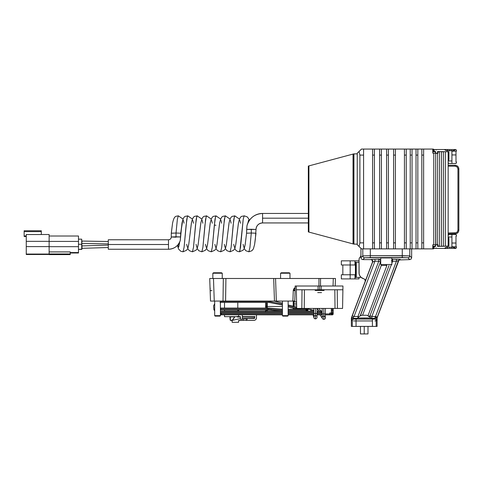 <?xml version="1.0" encoding="UTF-8"?>
<svg xmlns="http://www.w3.org/2000/svg" width="483" height="483" viewBox="0 0 483 483"><rect width="100%" height="100%" fill="white"/><g stroke="black" fill="none" stroke-linecap="round" stroke-linejoin="round"><path stroke-width="0.72" d="M396.102 248.896L397.231 248.884L396.102 248.896M357.661 152.785L357.245 153.171L357.661 152.785M357.752 245.171L357.245 244.809L357.245 153.171L357.245 244.809L357.752 245.171M417.227 248.896L415.344 248.896L417.227 248.884M422.118 248.896L420.234 248.896L422.118 248.884M361.03 149.495L361.435 149.096L361.03 149.495M361.03 248.896L361.03 248.455L361.03 248.896L366.404 248.896M374.905 320.929L376.179 320.881A1.866 1.866 -135 0 0 374.313 319.015L372.417 319.082L372.417 320.947L356.043 320.947L356.043 319.082L356.043 320.947L372.417 320.947L372.417 319.082L354.148 319.015A1.866 1.866 135 0 0 352.282 320.881L352.282 326.411L372.417 326.411L351.358 326.411L351.358 318.297A1.866 1.866 0 0 1 351.479 317.633L365.233 281.269L365.13 279.717L363.886 278.788A6.158 6.158 0 0 1 359.032 272.768L359.032 259.613A3.327 3.327 0 0 1 360.258 257.028L360.946 255.585L360.946 248.896L412.331 248.896L370.316 248.896L370.316 255.712L409.795 255.899L409.795 248.896L409.795 255.899L411.643 257.747L411.093 259.069L409.777 259.613L399.393 259.945L409.777 259.613L411.093 259.069L411.643 257.747L411.643 248.896L411.643 257.747L409.783 255.893A1.866 1.866 135 0 1 407.93 257.765L409.777 259.613L407.93 257.765A1.866 1.866 -45 0 0 409.795 255.899L402.273 255.712L402.273 248.896L402.273 257.578L407.93 257.765M425.131 248.896L427.564 248.896L425.131 248.896M435.588 244.984L435.588 246.137L435.588 244.984M437.996 246.185L437.996 244.984L437.628 244.984L437.996 244.984L437.996 246.185L439.071 246.185L437.996 246.185M437.996 153.008L438.081 151.801L437.996 153.008L437.634 153.008L437.996 153.008M435.588 151.813L435.588 153.008L435.588 151.813L433.48 151.801L435.588 151.801M430.818 248.896L433.48 248.896L430.818 248.896M433.48 246.185L433.48 248.896L433.48 246.185L435.581 246.185L433.48 246.185M433.48 149.096L433.48 151.801L433.48 149.096L432.78 149.096L433.48 149.096M308.329 231.925L308.329 166.055L308.329 231.925L308.921 232.081L308.498 231.973L308.921 232.081L308.921 165.892L308.498 166.007L308.921 165.892L308.921 232.081L308.498 231.973L353.037 243.903L353.037 154.077L353.484 153.956L308.329 166.055L353.212 154.029M353.206 243.951L353.484 153.956L353.484 244.024L353.037 243.903L353.484 244.024L353.043 243.909L353.037 154.077M335.782 239.278L335.419 239.182M353.484 244.024L353.93 244.144L353.93 153.835L353.351 153.992M353.93 244.144L357.245 244.144L353.761 244.096L353.761 153.884L357.245 153.835L353.616 153.92M308.371 231.937L353.037 243.903M308.498 231.973L308.921 232.081M357.963 317.79L357.963 316.492L378.75 261.218L374.959 261.218L372.471 262.136L372.278 260.44L370.92 259.48A1.866 1.866 -124.6 0 1 372.785 261.345L372.043 260.156L370.92 259.48A1.866 1.866 -124.6 0 1 372.665 262.003L351.914 316.878M375.074 317.536L375.08 317.391A1.866 0.9 1.1 0 1 376.945 318.297A1.866 0.9 -178.9 0 0 375.08 317.391L374.971 318.357L374.313 319.015A1.866 1.866 45 0 1 376.179 320.881L376.837 320.223A1.866 1.866 -135 0 0 374.971 318.357A1.866 1.866 45 0 1 376.837 320.223L377.09 317.585L375.345 316.709L375.08 317.391A1.866 0.9 1.1 0 1 376.082 317.548M376.939 318.575L376.909 319.468M370.636 316.033L371.198 316.244L370.636 316.033M369.984 316.492L370.153 317.265A1.866 1.866 55.3 0 1 370.105 315.834L370.256 315.894M370.805 318.037L371.85 318.357A1.866 1.866 55.3 0 1 370.805 318.037A1.866 1.866 -124.7 0 0 371.85 318.357L371.27 318.545M377.096 318.297L377.096 326.411L377.096 318.297A1.866 1.866 0 0 1 377.217 317.633A1.866 1.866 0 0 0 377.096 318.297M376.903 319.674L376.927 319.07M372.417 320.947L372.417 326.393L356.043 326.393L372.417 326.393L372.417 320.947M376.837 320.223L376.179 320.881L376.179 326.411L372.417 326.411L376.179 326.411L376.179 320.881L375.031 320.929M356.043 320.947L356.043 326.393L356.043 320.947L353.496 320.929M351.829 317.808L351.509 318.297L352.077 317.663L353.375 317.409L353.484 318.357L354.148 319.015L355.331 319.076L374.15 319.046L375.037 318.08M352.192 317.615L353.375 317.409L351.624 317.687L351.527 319.07L351.358 318.297L351.358 326.411L352.282 326.411L352.282 320.881L351.618 320.223A1.866 1.866 -45 0 1 353.484 318.357L353.375 317.409L352.077 317.663L351.509 318.297L351.618 320.223L352.282 320.881A1.866 1.866 -45 0 1 354.148 319.015L353.484 318.357L353.375 317.409L353.484 318.357L357.649 318.357L353.484 318.357A1.866 1.866 135 0 0 351.618 320.223L351.57 319.831M352.946 317.434L353.351 317.409M376.179 326.411L377.096 326.411L376.179 326.411M352.33 317.566L353.375 317.409L354.051 316.492L357.963 316.492L358.821 316.812L357.963 316.492L357.963 317.603M371.198 316.244L371.85 316.492L371.65 318.496A1.866 1.866 55.3 0 1 370.805 318.291A1.866 1.866 55.3 0 0 371.65 318.496L370.805 318.569M371.85 318.357L374.971 318.357L371.85 318.357L371.85 316.492L370.105 315.834A1.866 1.866 -124.7 0 0 370.153 317.265M355.331 319.076L354.721 319.064M351.527 319.07L351.588 320.066L351.527 319.07M377.09 317.585L398.614 260.681L399.393 259.945L398.433 260.693L377.259 317.15L375.514 316.492L396.416 261.218L375.514 316.492L371.85 316.492L391.109 265.282L371.85 316.492L375.514 316.492L377.217 317.633L398.71 260.82L377.217 317.633L377.259 317.15L375.514 316.492L375.08 317.391M398.433 260.693L396.495 261.194M380.495 261.877L360.167 315.924L380.495 261.877L378.75 261.218L380.495 261.877A1.866 1.866 55.3 0 0 378.75 259.353C380.199 259.594 380.779 260.434 380.495 261.877L360.354 315.834L380.495 261.877M368.438 316.504L369.906 315.973A1.866 1.866 55.3 0 0 369.821 316.963A1.866 1.866 55.3 0 1 369.906 315.973L368.976 316.335M369.906 315.973L389.044 265.457L369.906 315.973M391.864 260.929L392.637 261.218L391.864 263.265L392.637 261.218L391.423 260.76M351.962 316.751L352.306 315.834L354.051 316.492L357.963 316.492L378.75 261.218L378.75 259.353L378.75 261.218L374.959 261.218L354.051 316.492L352.306 315.834L372.665 262.003L374.959 261.218L374.959 259.353L370.92 259.48L378.944 259.214A1.866 1.866 -124.7 0 1 380.725 260.524A1.866 1.866 -124.7 0 0 378.944 259.214L374.959 259.353L374.959 261.218L354.051 316.492L353.375 317.409M407.791 257.729L364.659 257.765A1.866 1.866 -135 0 1 362.793 255.899L362.793 248.896L362.793 255.899L370.316 255.712L362.793 255.899A1.866 1.866 45 0 0 364.659 257.765L370.316 257.578L370.316 255.712L370.316 257.578L402.273 257.578L402.273 255.712L370.316 255.712L370.316 248.896L360.946 248.896L360.904 255.996L359.358 258.182L359.032 259.613L359.123 273.807L359.811 275.769L361.121 277.387L364.9 279.391L365.233 281.269L372.785 261.345A1.866 1.866 -124.6 0 1 372.665 262.003L351.479 317.633A1.866 1.866 0 0 0 351.358 318.297L351.92 317.754M399.918 259.419L396.416 259.353L396.416 261.218L392.637 261.218L392.637 259.353L392.637 261.218L396.416 261.218L398.614 260.681A1.866 1.866 145.4 0 1 400.359 259.48A1.866 1.866 145.4 0 0 398.614 260.681M398.294 260.717L397.992 260.79M397.877 260.82L397.292 260.971M362.558 315.254L381.389 265.185L362.558 315.254M367.986 315.773L386.907 265.457L367.986 315.773M391.864 259.522L392.637 259.353A1.866 1.866 -34.7 0 0 391.864 259.522M399.133 259.389L399.9 259.419M397.865 259.359L392.54 259.214A1.866 1.866 145.3 0 0 391.864 259.341A1.866 1.866 145.3 0 1 392.54 259.214L396.416 259.353L396.416 261.218M351.624 317.687L351.95 316.788M364.659 257.765L362.811 259.613L370.727 259.613L362.811 259.613L364.659 257.765M361.495 259.069L362.811 259.613L361.495 259.069L360.946 257.747L361.495 259.069M362.793 255.899L360.946 257.747L362.793 255.899M360.946 255.585L360.946 257.747L360.946 255.585M455.089 232.969L448.164 232.969L456.139 232.77L457.479 231.677L457.944 230.113C457.763 231.84 456.809 232.788 455.089 232.969L455.089 233.875L455.089 232.969L455.517 232.939M457.944 169.026L457.479 167.462L456.652 166.635L455.089 166.17L455.089 165.264A3.761 3.761 90 0 1 458.85 169.026L458.85 230.113L458.85 169.026L457.944 169.026L457.944 230.113L458.85 230.113A3.761 3.761 0 0 1 455.089 233.875L448.164 233.875L455.089 233.875A3.761 3.761 0 0 0 458.85 230.113L457.944 230.113L457.944 169.026L458.85 169.026A3.761 3.761 0 0 0 455.089 165.264L455.089 166.17C456.815 166.351 457.763 167.305 457.944 169.026L457.938 168.827M457.425 231.755L457.902 230.632M455.089 166.17L448.164 166.17L455.089 166.17M457.111 232.136L457.479 231.677M455.089 165.264L448.164 165.264L455.089 165.264M457.178 167.076L455.608 166.212M274.471 301.066L275.02 301.066L274.471 301.066L273.686 278.486L274.471 301.066L275.793 301.066L225.585 301.066L225.923 278.486L274.145 278.486M212.001 290.645L210.141 290.645L210.171 288.067M210.135 290.524L210.117 290.084L210.431 290.537M210.069 287.705L210.02 287.331M334.296 286.014L320.501 286.014L320.555 278.486L333.294 278.486L320.555 278.486L320.501 286.014L333.035 286.014L333.294 278.486L333.035 286.014L335.202 286.014L335.468 278.486L333.294 278.486L335.468 278.486L335.202 286.014L334.616 286.014M211.596 278.486L211.288 278.486M212.369 301.066L210.503 301.066L209.713 278.486L210.503 301.066L214.265 301.066L213.474 278.486L214.265 301.066L223.007 301.066L223.321 278.486L223.007 301.066L225.585 301.066L225.923 278.486L210.413 278.486M213.637 278.486L212.84 278.486L212.84 273.221L213.625 272.768L221.468 272.768L222.252 273.221L221.468 272.768L213.625 272.768L212.84 273.221L222.252 273.221L222.252 278.486L222.252 273.221L212.84 273.221L212.84 278.486L213.474 278.486L210.22 278.486M295.155 286.014L295.155 290.301L295.155 287.518L293.253 290.645L295.065 290.361L293.314 290.084L295.155 290.168L294.793 290.603L295.119 290.645A1.866 1.866 -78.8 0 1 295.155 290.355A1.866 1.866 -78.8 0 0 295.119 290.645L294.757 301.066L276.336 301.066L275.551 278.486L318.967 278.486L318.913 286.014L295.155 286.014L320.501 286.014L318.913 286.014L318.967 278.486L320.555 278.486L274.229 278.486L275.551 278.486L276.336 301.066L292.891 301.066L293.314 290.084L293.948 288.599L295.155 287.518L295.155 286.014M273.686 278.486L274.036 278.486M293.024 301.066L290.995 301.066M294.473 301.066L293.658 301.066M213.474 278.486L275.008 278.486M275.6 301.066L210.503 301.066M295.119 290.645L293.253 290.645L292.891 301.066L294.757 301.066L295.119 290.645M255.984 233.204L254.613 244.392L255.984 233.204L251.281 233.023L249.934 247.368L248.866 251.794L249.934 247.368L251.281 233.023L255.984 233.204M308.329 213.45L262.571 213.45L262.571 218.189L262.571 213.45A16.03 16.017 -0 0 0 246.964 225.809L246.692 229.419L251.281 229.262L251.281 233.023L251.281 229.262L256.02 229.467L246.692 229.419L246.578 233.204L251.281 233.023L246.578 233.204L245.207 244.392C244 250.188 244.253 248.196 243.015 250.26L239.453 251.794L240.528 247.368L243.215 219.27L244.156 215.816L243.215 219.27L239.858 251.148L239.453 251.794L237.292 251.287L235.867 250.236L234.756 248.516M262.571 218.189L308.329 218.189L262.571 218.189L262.571 222.935L262.571 218.189M180.727 233.253L181.886 224.577M180.195 240.643L180.298 240.323A12.268 12.256 180 0 1 168.495 249.246L168.495 244.507L108.289 244.507L108.289 249.246L108.289 239.767L108.289 244.507L168.495 244.507L168.495 249.246A12.268 12.256 -0 0 0 180.298 240.323L180.612 236.936L171.278 236.99L176.023 237.195L171.278 236.99L176.023 236.785L176.023 233.023L171.32 233.253M168.495 244.507L168.495 239.767L168.495 244.507M180.298 240.323L180.727 233.204L176.023 233.023L177.364 219.27L178.305 215.816L177.364 219.27L176.023 233.023L171.32 233.204L172.552 223.267L171.278 233.229L171.278 236.99A2.783 2.783 180 0 1 168.495 239.773L108.289 239.767M179.718 241.935L178.71 247.151L178.04 247.423L177.436 245.382L178.04 247.423L178.71 247.151L179.718 241.935M177.629 245.177L178.04 246.252L178.71 246.004L179.561 242.285L178.71 246.004L178.04 246.252L177.629 245.177M184.059 223.218L183.413 220.459L182.743 220.188L180.727 233.204L176.023 233.023L176.023 236.785L180.612 236.936L181.958 223.267C183.92 214.398 185.563 216.867 187.718 215.816L186.776 219.27L184.083 247.368L183.009 251.794L184.083 247.368L186.1 225.301L187.446 216.112L187.718 215.816L192.421 219.095M186.661 244.344L187.446 247.423L188.116 247.151L188.787 244.241L191.365 223.267C193.327 214.398 194.969 216.867 197.124 215.816L196.183 219.27L193.49 247.368L192.421 251.794L193.49 247.368L195.506 225.301L196.853 216.112L197.124 215.816L201.828 219.095M196.068 244.344L196.853 247.423L197.523 247.151L198.199 244.241L200.771 223.267C202.733 214.398 204.375 216.867 206.531 215.816L205.589 219.27L202.902 247.368L201.828 251.794L202.902 247.368L204.919 225.301L206.259 216.112L206.531 215.816L211.234 219.095M205.474 244.344L206.259 247.423L206.929 247.151L207.605 244.241L210.177 223.267C212.14 214.398 213.788 216.867 215.937 215.816L214.995 219.27L212.309 247.368L211.234 251.794L212.309 247.368L214.325 225.301L215.666 216.112L215.937 215.816L220.64 219.095M214.881 244.344L215.666 247.423L216.342 247.151L217.012 244.241L219.584 223.267C221.546 214.398 223.194 216.867 225.344 215.816L224.402 219.27L221.715 247.368L220.64 251.794L221.715 247.368L223.732 225.301L225.072 216.112L225.344 215.816L230.047 219.095M224.293 244.344L225.072 247.423L225.748 247.151L226.418 244.241L228.996 223.267C230.959 214.398 232.601 216.867 234.75 215.816L233.808 219.27L231.122 247.368L230.047 251.794L231.122 247.368L233.138 225.301L234.484 216.112L234.75 215.816L239.459 219.095M233.7 244.344L234.484 247.423L235.155 247.151L235.825 244.241L238.403 223.267C240.365 214.398 242.007 216.867 244.156 215.816L247.205 216.885L248.697 218.739L249.331 220.441M243.106 244.344L243.891 247.423L244.561 247.151L245.231 244.241L246.578 233.204L246.952 225.863C249.282 218.111 254.487 213.975 262.571 213.45M247.821 223.194L248.594 220.188L249.282 220.508L248.594 220.188L247.821 223.194M248.866 221.154L248.202 222.361L248.866 221.154M240.504 223.218L239.858 220.459L239.188 220.188L238.511 222.621L235.801 244.392C234.593 250.188 234.847 248.196 233.609 250.26L230.047 251.794L226.974 250.701L225.344 248.516M231.097 223.218L230.451 220.459L229.775 220.188L229.105 222.621L226.394 244.392C225.181 250.188 225.44 248.196 224.203 250.26L220.64 251.794L217.561 250.701L215.937 248.516M221.691 223.218L221.045 220.459L220.369 220.188L219.699 222.621L216.988 244.392C215.774 250.188 216.034 248.196 214.796 250.26L211.234 251.794L208.155 250.701L206.531 248.516M212.285 223.218L211.632 220.459L210.962 220.188L210.292 222.621L207.581 244.392C206.368 250.188 206.621 248.196 205.39 250.26L201.828 251.794L198.748 250.701L197.124 248.516M202.878 223.218L202.226 220.459L201.556 220.188L200.886 222.621L198.169 244.392C196.961 250.188 197.215 248.196 195.983 250.26L192.421 251.794L189.342 250.701L187.718 248.516M193.466 223.218L192.82 220.459L192.149 220.188L191.479 222.621L188.762 244.392C187.555 250.188 187.809 248.196 186.571 250.26L183.009 251.794L180.847 251.287L178.565 249.041L177.436 245.382M308.329 222.935L262.571 222.935C258.592 223.321 256.407 225.501 256.02 229.467A6.545 6.539 180 0 1 262.571 222.929A6.545 6.539 -0 0 0 256.02 229.467L255.32 239.333L254.613 244.392L253.4 248.872L251.909 250.725L248.866 251.794L245.787 250.701L244.163 248.516M439.56 151.771L439.56 246.179L439.56 151.771L438.081 151.771L438.081 153.189L437.64 153.189L437.64 244.76L438.081 244.76L438.081 246.179L439.56 246.179L438.081 246.179L438.081 244.76L438.081 246.179L438.081 244.76L437.64 244.76L437.64 153.189L438.081 153.189L438.081 151.771L439.56 151.771M441.486 246.179L441.486 151.771L441.486 246.179L443.412 246.179L443.412 151.771L441.486 151.771L443.412 151.771L443.412 246.179L441.486 246.179M363.578 155.085L359.889 155.085L359.889 242.864L363.578 242.864L363.578 155.085L359.889 155.085L359.05 151.481L357.251 153.28L357.251 244.67L359.05 246.469L359.889 242.864L359.889 155.085L359.05 151.481L361.465 149.066L363.578 149.066L363.578 248.884L372.61 248.884L372.61 242.864L374.416 242.864L374.416 248.884L372.61 248.884L372.61 242.864L374.416 242.864L374.416 155.085L372.61 155.085L372.61 149.066L374.416 149.066L374.416 155.085L372.61 155.085L372.61 242.864L372.61 149.066L363.578 149.066L363.578 155.085M381.413 242.864L381.413 248.884L379.608 248.884L379.608 242.864L381.413 242.864L381.413 155.085L379.608 155.085L379.608 149.066L381.413 149.066L381.413 155.085L379.608 155.085L379.608 242.864L381.413 242.864L381.413 248.884L386.605 248.884L386.605 242.864L388.41 242.864L388.41 248.884L386.605 248.884L386.605 242.864L388.41 242.864L388.41 155.085L386.605 155.085L386.605 149.066L388.41 149.066L388.41 155.085L386.605 155.085L386.605 242.864L386.605 149.066L381.413 149.066L381.413 242.864M395.408 242.864L395.408 248.884L393.603 248.884L393.603 242.864L395.408 242.864L395.408 155.085L393.603 155.085L393.603 149.066L395.408 149.066L395.408 155.085L393.603 155.085L393.603 242.864L395.408 242.864L395.408 248.884L404.44 248.884L404.44 242.864L406.245 242.864L406.245 248.884L404.44 248.884L404.44 242.864L406.245 242.864L406.245 155.085L404.44 155.085L404.44 149.066L406.245 149.066L406.245 155.085L404.44 155.085L404.44 242.864L404.44 149.066L395.408 149.066L395.408 242.864M412.041 242.864L412.041 248.884L410.23 248.884L410.23 242.864L412.041 242.864L412.041 155.085L410.23 155.085L410.23 149.066L412.041 149.066L412.041 155.085L410.23 155.085L410.23 242.864L412.041 242.864L412.041 248.884L416.026 248.884L416.026 242.864L417.831 242.864L417.831 248.884L416.026 248.884L416.026 242.864L417.831 242.864L417.831 155.085L416.026 155.085L416.026 149.066L417.831 149.066L417.831 155.085L416.026 155.085L416.026 242.864L416.026 149.066L412.041 149.066L412.041 242.864M421.822 248.884L421.822 242.864L423.627 242.864L423.627 248.884L421.822 248.884L421.822 242.864L423.627 242.864L423.627 155.085L421.822 155.085L421.822 149.066L423.627 149.066L423.627 155.085L421.822 155.085L421.822 242.864L421.822 149.066L417.831 149.066L417.831 248.884L432.78 248.884L432.78 244.76L435.883 244.76L435.714 153.189L435.714 244.76L433.788 244.76L433.788 153.189L432.78 153.189L432.78 149.066L423.627 149.066L432.78 149.066L432.78 153.189L433.788 153.189L433.788 244.76L432.78 244.76L432.78 248.884L423.627 248.884L423.627 149.066L406.245 149.066L406.245 248.884L410.23 248.884L410.23 149.066L388.41 149.066L388.41 248.884L393.603 248.884L393.603 149.066L374.416 149.066L374.416 248.884L379.608 248.884L379.608 149.066L361.465 149.066L357.251 153.28L357.251 244.67L359.05 246.469L359.889 242.864L363.578 242.864L363.578 248.884L361.465 248.884L359.05 246.469L361.465 248.884L421.822 248.884M435.883 153.189L433.788 153.189L435.883 153.189M445.338 246.179L445.338 151.771L445.338 246.179L448.164 246.179L448.164 151.771L445.338 151.771L448.164 151.771L448.164 246.179L445.338 246.179M332.262 313.92L331.332 313.92A0.936 0.936 0 0 0 332.262 314.85L332.262 310.158L331.332 310.158L333.198 310.158L332.262 310.158L332.262 314.85A0.936 0.936 0 0 1 331.332 313.92L329.708 313.92L329.708 314.85L329.708 313.92L325.476 313.92L329.708 313.92L329.708 312.984L329.708 313.92L331.332 313.92A0.936 0.936 0 0 1 332.262 312.984A0.936 0.936 0 0 1 333.198 313.92A0.936 0.936 0 0 1 332.262 314.85A0.936 0.936 0 0 0 333.198 313.92L333.198 308.438M332.262 308.438L332.262 310.158L332.262 308.438M221.244 313.92L221.244 314.85L221.244 313.823L220.405 313.799L221.244 313.823L221.244 312.984L221.244 313.92L282.422 313.92L221.244 313.92M324.642 316.268L325.476 317.699A1.642 1.642 0 0 0 323.833 316.057A1.642 1.642 0 0 0 322.191 317.699A1.642 1.642 0 0 0 323.833 319.335L323.833 313.932L317.047 313.92L322.215 313.932M313.763 313.92L288.14 313.92L313.763 313.92M220.405 309.983L221.794 309.917M221.806 308.051L224.517 308.051L224.517 302.388L224.517 308.051M321.008 312.054L321.008 312.984L321.008 312.054L317.047 312.054L321.008 312.054L321.008 311.118L321.008 312.054L322.191 312.054L321.008 312.054M313.763 312.054L288.14 312.054L313.763 312.054M282.422 312.054L220.405 312.054L282.422 312.054M214.687 310.889L213.891 309.681M214.687 308.063L214.687 304.966L214.687 308.063M323.012 319.118A1.642 1.642 0 0 0 325.476 317.699A1.642 1.642 0 0 1 323.833 319.335A1.642 1.642 0 0 1 322.191 317.699A1.642 1.642 0 0 0 322.318 318.321M323.833 308.438L323.833 313.932L325.476 313.932L323.833 313.932L323.833 308.438M325.476 308.438L325.246 317.259M317.047 308.595L319.444 311.118L317.047 308.595M322.179 314.85L317.047 314.85M322.191 308.438L322.191 313.932L323.833 313.932L323.833 319.335M448.441 237.515L448.719 237.986A1.057 1.057 0 0 1 448.918 238.596L448.906 238.457A1.057 1.057 0 0 0 448.719 237.986A3.013 3.013 0 0 1 448.26 236.996L448.9 238.409M435.527 246.342L435.799 244.953A0.453 0.453 0 0 1 436.161 244.591L437.32 244.386L437.67 244.73L437.453 244.392L436.034 244.633L435.581 246.197A0.453 0.453 0 0 1 435.135 246.565L434.042 246.867L435.135 246.565M447.439 248.437L449.244 248.437L449.697 247.984L450.15 248.437L451.207 248.437L451.653 247.984L452.106 248.437L453.163 248.437L453.609 247.984L454.062 248.437L455.505 248.437L453.471 247.242L447.439 247.157L447.439 248.437L436.602 248.437L436.149 247.984L435.702 248.437L434.042 248.437L434.042 246.867L434.042 248.437L435.702 248.437L436.149 247.984L436.602 248.437L444.378 248.437L445.845 247.483L447.439 247.157L447.439 248.437L444.378 248.437L445.845 247.483L444.378 248.437L449.244 248.437L449.697 247.984L450.15 248.437L451.207 248.437L451.653 247.984L452.106 248.437L453.163 248.437L453.609 247.984L454.062 248.437L455.541 248.437L456.387 247.839L456.441 246.777L452.68 246.777L452.68 247.157L454.231 247.489L455.946 248.34L455.541 248.437M437.435 246.064L437.67 244.73L437.435 246.064L437.785 246.415L437.435 246.064M448.194 235.263L448.731 234.436L448.164 235.758M456.441 236.09L456.441 235.342L456.441 236.09L455.988 236.09L456.441 236.09M448.906 238.457L448.918 245.726A0.453 0.453 0 0 1 448.465 246.179L437.64 246.402M448.164 236.241L448.188 236.622M456.175 234.702L456.441 235.342A0.906 0.906 0 0 0 455.541 234.436L448.586 234.46M455.988 243.015L455.988 236.09L455.988 243.015L451.925 243.015L455.988 243.015L455.988 246.777L455.988 243.015M456.429 247.688L456.441 246.777L451.925 246.777L451.925 236.996L448.26 236.996L451.925 236.996L451.925 234.436L455.886 234.503M453.163 248.437L453.609 247.984M448.719 237.986L448.785 246.046L437.785 246.415M444.378 248.437L446.636 247.242L452.68 247.157L452.68 246.777L451.925 246.777L451.925 234.436L448.731 234.436M445.845 247.483L447.439 247.157M437.429 151.831L437.785 151.535L437.429 151.831M435.581 151.753L435.799 152.996L435.581 151.753A0.453 0.453 0 0 0 435.135 151.384A0.453 0.453 0 0 1 435.581 151.753L434.344 151.384L435.527 151.608M436.161 153.359A0.453 0.453 0 0 1 435.799 152.996L437.32 153.564L436.161 153.359M453.163 149.513L452.106 149.513L451.653 149.965L451.207 149.513L450.15 149.513L449.697 149.965L449.244 149.513L449.697 149.965L450.15 149.513L451.207 149.513L451.653 149.965L452.106 149.513L453.163 149.513L453.609 149.965L453.163 149.513L453.609 149.965L454.062 149.513L453.609 149.965L453.163 149.513M437.67 153.22L437.32 153.564L437.664 153.359L437.435 151.885L437.67 153.22M434.344 151.384L434.042 149.513L434.344 151.384M435.702 149.513L434.042 149.513L435.702 149.513L436.149 149.965L435.702 149.513M455.946 149.609L454.062 149.513L455.505 149.513L453.471 150.708L447.439 150.793L445.845 150.467L444.378 149.513L447.439 149.513L447.439 150.793L447.439 149.513L449.244 149.513L444.378 149.513L445.845 150.467L452.68 150.793L452.68 151.173L456.441 151.173L456.387 150.11L455.505 149.513L454.231 150.461L451.925 151.173L451.925 163.514L448.586 163.489L448.194 162.686M456.441 162.608L456.441 161.859L455.988 161.859L456.441 161.859L456.441 162.608L455.886 163.447L451.925 163.514L455.541 163.514A0.906 0.906 -0 0 0 456.441 162.608M437.652 151.541L448.465 151.771A0.453 0.453 0 0 1 448.918 152.223L448.465 151.771L437.538 151.602M436.602 149.513L436.149 149.965L436.602 149.513L444.378 149.513L436.602 149.513M448.188 161.328L448.441 160.434A3.013 3.013 0 0 0 448.441 160.434L448.918 159.354L448.918 152.223L448.918 159.354A1.057 1.057 0 0 1 448.719 159.964A1.057 1.057 0 0 0 448.918 159.354L448.719 159.964A3.013 3.013 0 0 0 448.26 160.954L451.925 160.954L451.925 163.514L448.586 163.489L448.164 162.191M448.164 161.708L448.26 160.954L451.925 160.954L451.925 151.173L456.441 151.173L456.441 150.418M455.988 151.173L455.988 154.934L451.925 154.934L455.988 154.934L455.988 161.859L455.988 151.245M447.439 149.513L444.378 149.513L445.845 150.467L447.439 150.793M444.378 149.513L445.845 150.467M448.441 160.434L448.719 159.964M318.055 286.014L318.08 289.776L319.625 289.776L319.625 286.014L319.625 289.776L321.171 289.776L321.201 286.014L321.171 289.776L342.894 289.776L342.96 286.014L333.035 286.014L342.96 286.014L342.894 289.776L296.363 289.776L318.08 289.776L318.055 286.014M296.296 286.014L296.689 308.438L342.568 308.438L342.894 289.776L342.568 308.438L337.418 308.438L337.231 289.776L337.418 308.438L335.021 308.438L334.834 289.776L335.021 308.438L304.236 308.438L304.423 289.776L304.236 308.438L301.833 308.438L302.02 289.776L301.833 308.438L296.689 308.438L296.296 286.014M316.939 316.619L317.047 317.198A1.642 1.642 0 0 0 315.405 315.562A1.642 1.642 0 0 0 313.763 317.198A1.642 1.642 0 0 0 315.405 318.84L315.405 313.437L313.787 313.437M296.598 303.294L293.839 303.294L296.598 303.294M314.584 318.623A1.642 1.642 0 0 0 317.047 317.198A1.642 1.642 0 0 1 315.405 318.84A1.642 1.642 0 0 1 314.584 315.779M315.405 308.438L315.405 313.437L317.047 313.437L315.405 313.437L315.405 308.438M317.047 308.438L316.975 316.782M312.592 309.977L313.135 311.118L312.592 309.977M313.763 308.438L313.763 313.437L315.405 313.437L315.405 318.84M306.041 309.223L300.837 309.223L300.837 308.438L300.837 309.223L294.407 308.462L288.14 306.928M296.683 307.937L288.14 305.944L296.683 307.937M282.422 304.079L268.838 301.458L268.838 302.388L268.838 301.458L220.405 301.458L268.838 301.458L268.838 301.066L268.838 301.458L282.422 304.079M308.359 309.096L308.359 308.438L308.359 309.223L313.763 310.376L308.359 309.096M313.238 308.438L313.763 308.649L313.238 308.438M306.977 310.189L306.041 310.189A0.936 0.936 0 0 0 306.977 311.118L306.977 308.438L306.977 311.118A0.936 0.936 0 0 1 306.041 310.189L288.164 310.189L288.164 311.118L288.14 309.253L288.164 310.189L306.041 310.189A0.936 0.936 0 0 1 306.977 309.253A0.936 0.936 0 0 1 307.913 310.189A0.936 0.936 0 0 1 306.977 311.118A0.936 0.936 0 0 0 307.913 310.189L307.43 310.189M282.422 309.205L268.711 308.051L268.711 308.981L282.422 310.14L268.711 308.981L220.405 308.981L220.755 308.981L220.755 309.917L220.755 308.051L220.755 308.981L268.711 308.981L268.711 308.051L220.405 308.051M282.422 311.076L268.711 309.917L268.711 308.981L268.711 309.917L220.405 309.917M307.913 310.189L307.913 308.438M41.309 234.503L49.133 234.503L41.309 234.503M24.15 236.447L26.257 236.447L24.15 236.447M24.15 236.03L26.257 236.03L24.15 236.03L24.15 231.617L41.309 231.617L41.309 230.753L24.15 230.753L24.15 231.617L24.15 230.753L41.309 230.753L41.309 231.617L24.15 231.617L24.15 235.976L26.257 235.976L24.15 236.03M26.257 236.501L24.15 236.501L26.257 236.501M41.309 234.527L41.309 231.617L41.309 234.527L26.257 234.527L41.309 234.527M49.133 253.539L49.133 254.058L70.21 253.955L60.423 254.118L60.423 254.444L70.21 254.607L49.133 254.607L70.21 254.607L60.423 254.444L60.423 254.118L70.21 254.118L70.21 251.915L70.21 253.955L49.133 253.955L49.133 246.608L26.257 246.608L26.257 234.527L26.257 241.343L49.133 241.343L49.133 246.608L26.257 246.608L26.257 254.058L26.257 241.343L49.133 241.343L49.133 234.503L49.133 253.539M26.257 254.505L26.257 254.058L49.133 254.058L26.257 254.058L26.257 254.511L49.133 254.45M49.133 251.915L70.21 251.915L49.133 251.915M70.21 254.118L70.21 254.444L70.21 254.118M78.487 241.409L78.487 236.012L78.487 241.409L49.133 241.409L78.487 241.409L78.487 246.674L78.487 241.409M49.133 246.674L78.487 246.674L49.133 246.674M78.487 252.555L78.487 246.674L78.487 252.555L70.21 252.555L78.487 252.555L78.487 253.001L78.487 252.555M70.21 253.001L78.487 253.001M238.59 322.276L238.65 320.483L238.487 322.318L232.196 322.318L232.051 320.525M254.619 318.225L242.369 318.526L254.318 318.526L254.619 316.957L254.595 318.339M247.097 318.889L247.097 319.486L245.738 320.392L247.097 319.486L247.097 318.889L243.329 318.889L243.329 320.392L245.738 320.392L243.329 320.392L243.329 318.889L247.097 318.889M238.638 320.543L243.329 320.392L238.789 320.392M240.504 319.275L240.504 316.661L240.504 319.275L242.369 319.275L240.504 319.275M265.578 302.388L265.578 308.051L265.578 302.388M265.578 309.887L265.578 311.68M232.269 320.271L234.66 316.794L229.878 316.661L230.325 316.957L230.18 320.12L232.269 320.271M242.369 314.85L242.369 319.275L242.369 314.85M232.456 320.356L240.504 318.526L232.456 320.356M255.718 319.625L256.437 318.285L256.485 314.85L256.485 317.772A2.62 2.62 0 0 1 253.871 320.392L245.738 320.392L254.378 320.344M238.638 314.819L238.638 316.661L240.504 316.661L238.638 316.661L238.638 314.85M265.578 311.118L265.578 309.917L265.578 311.118M238.638 311.118L238.638 309.917L238.638 311.118M237.793 311.118L237.793 309.917L237.793 311.016L224.517 311.016L237.793 311.016M237.793 302.388L237.793 308.051L237.793 302.388M224.517 309.917L224.517 311.118L224.517 309.917M234.943 316.673L232.522 320.283L234.66 316.794L230.18 316.957L230.325 320.12L230.325 316.957L229.878 316.661L230.325 316.957M232.522 320.283L234.804 316.77M230.476 320.422L232.269 320.422M254.432 316.679L242.369 316.661L254.318 316.661M255.326 319.951L254.873 320.193L255.326 319.951M232.045 320.573L232.136 322.306L238.487 322.318M238.638 310.804L238.638 309.887M224.517 314.85L224.517 316.661L238.638 316.661L224.517 316.661L224.517 314.85M230.18 320.12L229.878 316.661M355.029 260.844L355.029 262.347L355.029 260.844L359.008 260.844L359.008 262.347L356.267 262.347L359.032 262.347L359.008 260.844L355.029 260.844L355.029 262.347L355.029 260.844M355.029 277.399L355.029 278.902L355.029 277.399L355.029 278.902L359.008 278.902L355.029 278.902L355.029 277.399M354.987 262.347L356.267 262.347L356.267 277.399L354.987 277.399L355.403 277.399L355.403 262.347L355.832 262.347L355.832 277.399L361.133 277.399L356.267 277.399L356.267 262.347L355.832 262.347L355.832 277.399L355.403 277.399L355.403 262.347L354.987 262.347M341.505 274.767L354.987 274.767L350.169 274.767L350.169 264.98L354.987 264.98L354.987 260.844L350.169 260.844L350.169 264.98L350.169 260.844L341.336 260.844L341.336 264.98L350.169 264.98L350.169 278.902L354.987 278.902L354.987 274.767L354.987 278.902L350.169 278.902L350.169 274.767L341.336 274.767L341.336 278.902L350.169 278.902L341.505 278.902M341.505 260.844L354.987 260.844L354.987 264.98L341.505 264.98M359.008 277.399L359.008 278.902L359.008 277.399M391.864 264.521L391.864 257.928L380.725 257.928L380.725 264.521L391.864 264.521L386.297 264.521L386.297 265.457L381.661 265.457L386.297 265.457L386.297 264.521L380.725 264.521L380.725 257.928L391.864 257.928L391.864 264.521L390.928 265.457M214.687 315.665L215.14 316.117L219.952 316.117L220.405 315.665L214.687 315.665L220.405 315.665L220.405 301.066L220.405 315.665L219.952 316.117L215.14 316.117L214.687 315.665L214.687 301.066L214.687 315.665M282.422 315.665L282.869 316.117L287.687 316.117L288.14 315.665L282.422 315.665L288.14 315.665L288.14 301.066L288.14 315.665L287.687 316.117L282.869 316.117L282.422 315.665L282.422 301.066L282.422 315.665M280.575 273.221L280.575 278.486L280.575 273.221L289.981 273.221L280.575 273.221L281.36 272.768L280.575 273.221M289.981 278.486L289.981 273.221L289.202 272.768L281.36 272.768L289.202 272.768L289.981 273.221L289.981 278.486M364.23 333.934L367.992 333.934L364.23 333.934L364.23 326.411L364.23 333.934L360.463 333.934L364.23 333.934M364.23 318.883L370.805 318.883L364.23 318.883L364.23 317.953L364.23 318.883L357.649 318.883L364.23 318.883M370.805 317.953L364.23 317.953L370.805 317.953A8.634 8.634 0 0 0 366.579 315.236L361.876 315.242A8.634 8.634 0 0 0 357.649 317.953L364.23 317.953L357.649 317.953A8.634 8.634 0 0 1 361.876 315.236L366.579 315.242A8.634 8.634 0 0 1 370.805 317.953L370.805 318.883M363.645 315.266L364.816 315.266M315.562 289.776L315.176 290.464L319.625 290.464L319.625 289.776L319.625 290.464L324.075 290.464L323.688 289.776M317.705 292.601L321.551 292.601L317.705 292.601M81.705 241.415L81.705 244.271L78.487 244.277L81.705 244.277L81.705 246.608L81.705 239.163L78.487 239.163L81.705 239.163L82.007 249.083M81.705 249.391L81.705 246.608L81.705 249.391L78.487 249.391L82.007 249.095M82.007 247.658L82.007 247.036M82.007 245.919L108.289 245.11L82.007 245.919M108.289 247.513L82.007 248.328M82.007 242.092L82.007 241.452M82.007 241.065L108.289 241.5L82.007 241.065M108.289 243.909L82.007 243.474M293.839 301.627L293.839 301.066L293.839 301.627M293.839 303.294L293.839 303.946M293.839 304.96L293.839 306.445L293.839 304.96M254.469 316.437L254.619 317.029A0.61 0.61 0 0 1 254.469 317.047L254.831 316.926M267.28 308.051L267.28 302.388L267.28 306.343L266.513 306.343L267.28 306.343L267.28 308.474M266.513 302.388L266.513 306.343L266.513 302.388M271.386 310.001L267.522 310.001L271.386 310.001M265.578 306.343L266.513 306.343L266.513 308.051L266.513 306.343L265.578 306.343M266.513 309.917L266.513 311.118L266.513 309.917M267.28 311.118L267.28 309.917M237.268 316.866L237.696 316.437L237.268 316.866A0.61 0.61 0 0 0 237.696 317.047L237.696 316.437L237.696 317.047A0.61 0.61 0 0 1 237.129 316.661A0.61 0.61 0 0 0 237.268 316.866M255.024 316.697L254.469 317.047L242.369 317.047L254.469 317.047L254.469 316.697M240.504 317.047L237.696 317.047L240.504 317.047M237.515 317.017L237.183 316.763L237.515 317.017M237.696 316.866L237.087 316.437L237.443 316.987M282.422 306.494L267.522 306.494L282.422 306.494M293.229 309.253L293.229 308.214L293.229 309.253M267.28 309.512L267.28 311.191M293.229 301.066L293.229 306.313L293.229 301.066M293.839 306.445L293.839 301.066L293.839 306.445M293.839 309.253L293.839 308.347L293.839 309.253M293.839 302.032L293.839 300.963M293.839 306.035L293.839 304.556M108.289 249.246L168.495 249.246C174.387 248.908 178.318 245.95 180.286 240.383M171.278 236.99C171.115 238.674 170.191 239.598 168.495 239.767M183.015 219.095L178.305 215.816C176.265 216.638 174.333 214.784 172.552 223.267L171.278 233.229M179.422 243.094L179.121 244.633M215.937 225.301L214.349 225.012M331.332 308.438L331.332 313.92M325.476 314.85L332.262 314.85M220.405 314.825L282.422 314.85M288.14 314.85L313.763 314.85M214.687 312.006L214.687 311.155M329.708 312.984L331.332 312.984M317.047 312.984L322.191 312.984M220.405 312.984L282.422 312.984M288.14 312.984L313.763 312.984M213.897 309.694L213.577 305.92L214.687 303.668M221.812 302.388L220.405 302.509M322.191 311.118L317.047 311.118M313.763 311.118L288.14 311.118M282.422 311.118L220.405 311.118M322.191 313.932L322.191 317.699M318.683 308.438L321.249 311.118M320.036 314.85L322.342 318.375M313.763 313.437L313.763 317.198M293.839 304.936L296.628 304.936M310.358 309.428L311.45 311.118M313.099 314.85L313.775 317.391M293.839 301.652L296.568 301.652M282.422 305.063L268.838 302.388L219.946 302.388M313.763 310.43L310.829 309.506L307.913 309.223M296.665 306.989L288.14 304.966M282.422 303.095L274.145 301.066M306.041 308.438L306.041 310.189M288.164 311.118L306.977 311.118M288.164 309.253L306.041 309.253M78.487 236.012L49.133 236.012M342.839 264.98L342.839 274.767M380.725 264.521L381.661 265.457M367.992 333.934L367.992 326.411M357.649 318.883L357.649 317.953M360.463 333.934L360.463 326.411"/></g></svg>
